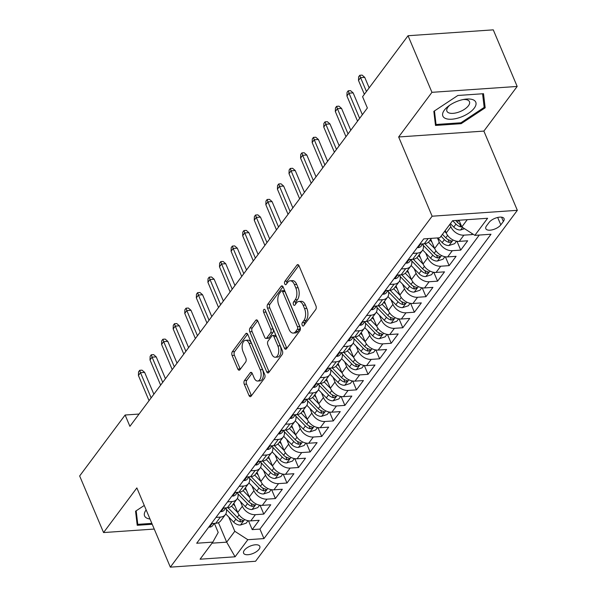 <?xml version="1.0" encoding="UTF-8"?>
<svg xmlns="http://www.w3.org/2000/svg" width="597" height="597" viewBox="0 0 597 597"><rect width="100%" height="100%" fill="white"/><g stroke="black" fill="none" stroke-linecap="round" stroke-linejoin="round"><path stroke-width="0.9" d="M302.194 325.246A1.888 1.03 -93.9 0 0 303.119 326.059A1.888 1.03 -93.9 0 0 303.649 325.731L315.723 309.537A2.701 1.463 -93.9 0 0 315.925 305.791L299.03 265.792A2.701 1.463 -93.9 0 0 297.709 264.628A2.701 1.463 -93.9 0 0 296.955 265.098L284.873 281.291A1.888 1.03 -93.9 0 0 284.732 283.911A1.888 1.03 -93.9 0 0 285.657 284.732A1.888 1.03 -93.9 0 0 286.187 284.403L287.747 282.306A8.634 4.694 -93.9 0 1 290.157 280.799A8.634 4.694 -93.9 0 1 294.388 284.538L295.799 287.873A8.634 4.694 -93.9 0 1 295.164 299.858L293.605 301.955A1.888 1.03 -93.9 0 0 293.463 304.582A1.888 1.03 -93.9 0 0 294.388 305.395A1.888 1.03 -93.9 0 0 294.918 305.067L296.478 302.97A8.634 4.694 -93.9 0 1 298.888 301.463A8.634 4.694 -93.9 0 1 303.119 305.201L304.53 308.537A8.634 4.694 -93.9 0 1 303.895 320.529L302.328 322.619A1.888 1.03 -93.9 0 0 302.194 325.246M259.068 549.24A8.798 3.948 157.1 0 0 259.799 546.33A8.798 3.948 157.1 0 0 252.844 545.21A8.798 3.948 157.1 0 0 244.33 550.262A8.798 3.948 157.1 0 0 243.591 553.173A8.798 3.948 157.1 0 0 250.553 554.292A8.798 3.948 157.1 0 0 259.068 549.24M244.472 380.52A2.701 1.463 -93.9 0 0 244.27 384.267L249.009 395.49A2.701 1.463 -93.9 0 0 250.337 396.662A2.701 1.463 -93.9 0 0 251.091 396.192L264.501 378.207A2.701 1.463 -93.9 0 0 264.702 374.461L247.807 334.462A2.701 1.463 -93.9 0 0 246.486 333.29A2.701 1.463 -93.9 0 0 245.733 333.76L232.315 351.745A2.701 1.463 -93.9 0 0 232.114 355.491L237.845 369.05A2.701 1.463 -93.9 0 0 239.166 370.215A2.701 1.463 -93.9 0 0 239.919 369.744L245.658 362.051A2.701 1.463 -93.9 0 0 245.86 358.304L243.016 351.581A7.224 3.925 -93.9 0 1 242.397 344.268A7.224 3.925 -93.9 0 1 245.561 340.297A7.224 3.925 -93.9 0 1 249.098 343.424L260.225 369.759A7.224 3.925 -93.9 0 1 260.852 377.073A7.224 3.925 -93.9 0 1 257.68 381.035A7.224 3.925 -93.9 0 1 254.143 377.916L252.285 373.521A2.701 1.463 -93.9 0 0 250.964 372.356A2.701 1.463 -93.9 0 0 250.21 372.827L244.472 380.52L246.777 380.364A2.701 1.463 -93.9 0 0 246.576 384.11L251.315 395.333A2.701 1.463 -93.9 0 0 251.479 395.669M136.862 487.913L103.565 532.561L79.655 475.966L125.124 415.012L129.9 426.333L367.364 107.997L362.58 96.684L408.042 35.73L431.952 92.326L398.654 136.974L432.124 216.211L170.332 567.15L136.862 487.913M284.373 348.088A2.701 1.463 -93.9 0 0 285.694 349.26A2.701 1.463 -93.9 0 0 286.448 348.79L299.866 330.798A2.701 1.463 -93.9 0 0 300.06 327.052L283.165 287.053A2.701 1.463 -93.9 0 0 281.844 285.888A2.701 1.463 -93.9 0 0 281.09 286.359L267.672 304.343A2.701 1.463 -93.9 0 0 267.478 308.089L284.373 348.088L286.679 347.932A2.701 1.463 -93.9 0 0 286.836 348.26M282.187 354.499L268.769 372.491A2.701 1.463 -93.9 0 1 268.016 372.961A2.701 1.463 -93.9 0 1 266.695 371.789L249.8 331.79A2.701 1.463 -93.9 0 1 249.994 328.044L255.74 320.35A2.701 1.463 -93.9 0 1 256.486 319.88A2.701 1.463 -93.9 0 1 257.814 321.044L264.665 337.268A2.701 1.463 -93.9 0 0 265.986 338.439A2.701 1.463 -93.9 0 0 266.74 337.962L270.553 332.857A2.701 1.463 -93.9 0 0 270.747 329.111L263.613 312.224A1.888 1.03 -93.9 0 1 263.449 310.313A1.888 1.03 -93.9 0 1 264.277 309.276A1.888 1.03 -93.9 0 1 265.202 310.089L282.381 350.752A2.701 1.463 -93.9 0 1 282.187 354.499M248.486 520.778L252.218 529.621L259.165 520.3L250.762 520.882L255.397 514.674A11 7.806 -143.3 0 1 242.36 506.249L240.352 501.51M260.068 505.249L263.799 514.092L270.754 504.771L262.344 505.353L266.978 499.144A11 7.806 -143.3 0 1 253.941 490.727L251.934 485.98M271.65 489.719L275.389 498.562L282.336 489.249L273.926 489.824L278.56 483.615A11 7.806 -143.3 0 1 265.523 475.197L263.523 470.458M283.232 474.19L286.97 483.033L293.918 473.719L285.515 474.294L290.142 468.085A11 7.806 -143.3 0 1 277.105 459.668L275.105 454.929M294.821 458.668L298.552 467.503L305.5 458.19L297.097 458.772L301.731 452.556A11 7.806 -143.3 0 1 288.687 444.138L286.687 439.399M306.403 443.138L310.134 451.974L317.089 442.661L308.679 443.243L313.313 437.026A11 7.806 -143.3 0 1 300.276 428.609L298.269 423.87M317.985 427.609L321.716 436.452L328.671 427.131L320.261 427.713L324.895 421.504A11 7.806 -143.3 0 1 311.858 413.079L309.858 408.341M329.566 412.079L333.305 420.922L340.253 411.602L331.842 412.184L336.477 405.975A11 7.806 -143.3 0 1 323.44 397.55L321.44 392.811M341.148 396.55L344.887 405.393L351.834 396.072L343.432 396.654L348.066 390.445A11 7.806 -143.3 0 1 335.021 382.028L333.022 377.289M352.737 381.02L356.469 389.863L363.416 380.55L355.014 381.125L359.648 374.916A11 7.806 -143.3 0 1 346.611 366.498L344.603 361.76M364.319 365.491L368.05 374.334L375.006 365.021L366.595 365.595L371.23 359.387A11 7.806 -143.3 0 1 358.193 350.969L356.185 346.23M375.901 349.969L379.64 358.804L386.587 349.491L378.177 350.073L382.811 343.857A11 7.806 -143.3 0 1 369.774 335.439L367.774 330.701M387.483 334.439L391.222 343.282L398.169 333.962L389.766 334.544L394.393 328.328A11 7.806 -143.3 0 1 381.356 319.91L379.356 315.171M399.072 318.91L402.803 327.753L409.751 318.432L401.348 319.014L405.982 312.806A11 7.806 -143.3 0 1 392.938 304.38L390.938 299.642M410.654 303.38L414.385 312.224L421.34 302.903L412.93 303.485L417.564 297.276A11 7.806 -143.3 0 1 404.527 288.851L402.52 284.112M422.236 287.851L425.967 296.694L432.922 287.373L424.512 287.955L429.146 281.747A11 7.806 -143.3 0 1 416.109 273.329L414.109 268.59M433.818 272.322L437.556 281.165L444.504 271.851L436.094 272.426L440.728 266.217A11 7.806 -143.3 0 1 427.691 257.8L425.691 253.061M445.399 256.792L449.138 265.635L456.086 256.322L447.683 256.897L452.31 250.688A11 7.806 -143.3 0 1 439.273 242.27L437.444 237.934M456.989 241.27L460.72 250.106L467.667 240.792L459.265 241.375A11 7.806 -143.3 0 1 446.228 232.949L445.22 230.576M250.762 520.882A11 7.806 36.7 0 1 237.725 512.465L233.837 503.264M262.344 505.353A11 7.806 36.7 0 1 249.307 496.935L245.419 487.734M273.926 489.824A11 7.806 36.7 0 1 260.889 481.406L257.001 472.212M285.515 474.294A11 7.806 36.7 0 1 272.471 465.876L268.59 456.683M297.097 458.772A11 7.806 36.7 0 1 284.06 450.347L280.172 441.153M308.679 443.243A11 7.806 36.7 0 1 295.642 434.817L291.754 425.624M320.261 427.713A11 7.806 36.7 0 1 307.224 419.295L303.336 410.094M331.842 412.184A11 7.806 36.7 0 1 318.805 403.766L314.925 394.565M343.432 396.654A11 7.806 36.7 0 1 330.387 388.237L326.507 379.035M355.014 381.125A11 7.806 36.7 0 1 341.977 372.707L338.089 363.513M366.595 365.595A11 7.806 36.7 0 1 353.558 357.178L349.67 347.984M378.177 350.073A11 7.806 36.7 0 1 365.14 341.648L361.252 332.454M389.766 334.544A11 7.806 36.7 0 1 376.722 326.126L372.841 316.925M401.348 319.014A11 7.806 36.7 0 1 388.311 310.597L384.423 301.395M412.93 303.485A11 7.806 36.7 0 1 399.893 295.067L396.005 285.866M424.512 287.955A11 7.806 36.7 0 1 411.475 279.538L407.587 270.337M436.094 272.426A11 7.806 36.7 0 1 423.057 264.008L419.176 254.815M447.683 256.897A11 7.806 36.7 0 1 434.638 248.479L430.758 239.285M489.085 222.442L486.533 225.853A8.522 3.828 157.1 0 0 485.824 228.681A8.522 3.828 157.1 0 0 492.562 229.763A8.522 3.828 157.1 0 0 500.816 224.868L503.361 221.457A8.522 3.828 157.1 0 0 504.077 218.629A8.522 3.828 157.1 0 0 497.331 217.547A8.522 3.828 157.1 0 0 489.085 222.442M432.124 216.211L517.345 210.323L255.561 561.27L170.332 567.15M252.218 529.621L259.934 529.084L263.949 538.598L490.988 234.24L474.861 235.352L461.824 226.935L459.003 220.248M263.949 538.598L247.83 539.71L235.084 556.792L200.077 559.202L212.816 542.121L196.697 543.24L423.728 238.882L439.855 237.77L452.593 220.689L487.607 218.271L474.861 235.352M471.794 233.367L472.302 234.584L463.899 235.158A11 7.806 -143.3 0 1 450.862 226.741L449.854 224.36M431.452 238.345L429.243 241.307A11 7.806 -143.3 0 1 424.251 243.785L419.84 244.091M211.338 523.606L215.748 523.3A11 7.806 36.7 0 0 220.741 520.823L225.375 514.607A11 7.806 -143.3 0 1 220.383 517.092L215.972 517.39M222.92 508.077L227.338 507.771A11 7.806 36.7 0 0 232.323 505.293L236.957 499.077A11 7.806 -143.3 0 1 231.964 501.562L227.554 501.861M234.509 492.547L238.919 492.241A11 7.806 36.7 0 0 243.912 489.764L248.539 483.555A11 7.806 -143.3 0 1 243.554 486.033L239.136 486.339M246.091 477.018L250.501 476.712A11 7.806 36.7 0 0 255.494 474.234L260.128 468.026A11 7.806 -143.3 0 1 255.135 470.503L250.725 470.809M257.673 461.488L262.083 461.183A11 7.806 36.7 0 0 267.075 458.705L271.71 452.496A11 7.806 -143.3 0 1 266.717 454.974L262.307 455.28M269.254 445.959L273.665 445.661A11 7.806 36.7 0 0 278.657 443.175L283.291 436.967A11 7.806 -143.3 0 1 278.299 439.444L273.889 439.75M280.836 430.437L285.254 430.131A11 7.806 36.7 0 0 290.239 427.653L294.873 421.437A11 7.806 -143.3 0 1 289.881 423.915L285.47 424.221M292.426 414.908L296.836 414.602A11 7.806 36.7 0 0 301.828 412.124L306.462 405.908A11 7.806 -143.3 0 1 301.47 408.393L297.06 408.691M304.007 399.378L308.418 399.072A11 7.806 36.7 0 0 313.41 396.595L318.044 390.386A11 7.806 -143.3 0 1 313.052 392.863L308.642 393.162M315.589 383.849L319.999 383.543A11 7.806 36.7 0 0 324.992 381.065L329.626 374.856A11 7.806 -143.3 0 1 324.634 377.334L320.223 377.64M327.171 368.319L331.581 368.013A11 7.806 36.7 0 0 336.574 365.536L341.208 359.327A11 7.806 -143.3 0 1 336.215 361.804L331.805 362.11M338.76 352.79L343.171 352.484A11 7.806 36.7 0 0 348.163 350.006L352.79 343.797A11 7.806 -143.3 0 1 347.805 346.275L343.387 346.581M350.342 337.26L354.752 336.962A11 7.806 36.7 0 0 359.745 334.477L364.379 328.268A11 7.806 -143.3 0 1 359.387 330.745L354.976 331.051M361.924 321.738L366.334 321.432A11 7.806 36.7 0 0 371.327 318.955L375.961 312.738A11 7.806 -143.3 0 1 370.968 315.216L366.558 315.522M373.506 306.209L377.916 305.903A11 7.806 36.7 0 0 382.908 303.425L387.543 297.209A11 7.806 -143.3 0 1 382.55 299.694L378.14 299.993M385.087 290.679L389.505 290.373A11 7.806 36.7 0 0 394.49 287.896L399.124 281.687A11 7.806 -143.3 0 1 394.132 284.165L389.722 284.463M396.677 275.15L401.087 274.844A11 7.806 36.7 0 0 406.079 272.366L410.714 266.158A11 7.806 -143.3 0 1 405.721 268.635L401.311 268.941M408.258 259.62L412.669 259.314A11 7.806 36.7 0 0 417.661 256.837L422.295 250.628A11 7.806 -143.3 0 1 417.303 253.106L412.893 253.412M460.72 250.106L452.31 250.688M449.138 265.635L440.728 266.217M437.556 281.165L429.146 281.747M425.967 296.694L417.564 297.276M414.385 312.224L405.982 312.806M402.803 327.753L394.393 328.328M391.222 343.282L382.811 343.857M379.64 358.804L371.23 359.387M368.05 374.334L359.648 374.916M356.469 389.863L348.066 390.445M344.887 405.393L336.477 405.975M333.305 420.922L324.895 421.504M321.716 436.452L313.313 437.026M310.134 451.974L301.731 452.556M298.552 467.503L290.142 468.085M286.97 483.033L278.56 483.615M275.389 498.562L266.978 499.144M263.799 514.092L255.397 514.674M259.934 529.084L479.272 235.046M472.302 234.584L472.749 233.987M218.442 522.644L226.681 542.158L234.793 531.285L228.77 517.039M461.824 226.935L467.235 219.674M398.654 136.974L483.876 131.094L517.174 86.446L431.952 92.326M517.174 86.446L493.271 29.85L408.042 35.73M103.565 532.561L154.242 529.061M483.876 131.094L517.345 210.323M139.064 414.049L125.124 415.012M212.039 543.166L226.681 542.158L235.084 556.792M214.39 523.39L218.203 532.434L212.816 542.121M422.877 243.882A11 7.806 -143.3 0 1 422.295 250.628M411.296 259.411A11 7.806 -143.3 0 1 410.714 266.158M399.706 274.941A11 7.806 -143.3 0 1 399.124 281.687M388.125 290.47A11 7.806 -143.3 0 1 387.543 297.209M376.543 306A11 7.806 -143.3 0 1 375.961 312.738M364.961 321.522A11 7.806 -143.3 0 1 364.379 328.268M353.379 337.051A11 7.806 -143.3 0 1 352.79 343.797M341.79 352.581A11 7.806 -143.3 0 1 341.208 359.327M330.208 368.11A11 7.806 -143.3 0 1 329.626 374.856M318.626 383.64A11 7.806 -143.3 0 1 318.044 390.386M307.045 399.169A11 7.806 -143.3 0 1 306.462 405.908M295.455 414.699A11 7.806 -143.3 0 1 294.873 421.437M283.873 430.221A11 7.806 -143.3 0 1 283.291 436.967M272.292 445.75A11 7.806 -143.3 0 1 271.71 452.496M260.71 461.28A11 7.806 -143.3 0 1 260.128 468.026M249.128 476.809A11 7.806 -143.3 0 1 248.539 483.555M237.539 492.338A11 7.806 -143.3 0 1 236.957 499.077M225.957 507.868A11 7.806 -143.3 0 1 225.375 514.607M234.793 531.285L247.83 539.71M433.84 111.348L435.497 125.445L461.16 123.676L485.174 107.803L483.518 93.707L457.854 95.475L433.84 111.348M144.273 505.45L135.564 511.204L137.22 525.3L152.22 524.263M483.868 104.714L485.174 107.803M460.787 122.795L461.16 123.676M304.38 324.746A1.888 1.03 -93.9 0 1 304.634 322.462L306.201 320.365A8.634 4.694 -93.9 0 0 306.836 308.38L304.53 308.537M298.888 301.463L301.194 301.306A8.634 4.694 -93.9 0 1 305.425 305.045L306.836 308.38M290.157 280.799L292.463 280.642A8.634 4.694 -93.9 0 1 296.694 284.381L298.104 287.709A8.634 4.694 -93.9 0 1 297.47 299.701L295.903 301.798A1.888 1.03 -93.9 0 0 295.649 304.082M298.866 265.464L287.172 281.127A1.888 1.03 -93.9 0 0 286.918 283.418M283.008 286.724L269.978 304.186A2.701 1.463 -93.9 0 0 269.777 307.933L286.679 347.932M297.299 329.365A1.888 1.03 -93.9 0 0 297.44 326.746L282.605 291.635A1.888 1.03 -93.9 0 0 281.68 290.814A1.888 1.03 -93.9 0 0 281.157 291.142L279.508 293.358A8.634 4.694 -93.9 0 0 278.874 305.343L289.008 329.343A8.634 4.694 -93.9 0 0 293.239 333.081A8.634 4.694 -93.9 0 0 295.649 331.574L297.299 329.365L299.604 329.208A1.888 1.03 -93.9 0 0 299.739 326.581L297.44 326.746M281.68 290.814L283.985 290.657A1.888 1.03 -93.9 0 1 284.911 291.478L299.739 326.581M293.239 333.081L295.545 332.925A8.634 4.694 -93.9 0 0 297.955 331.417L295.649 331.574M299.604 329.208L297.955 331.417M257.65 320.716L252.3 327.887A2.701 1.463 -93.9 0 0 252.098 331.633L268.993 371.632A2.701 1.463 -93.9 0 0 269.157 371.961M265.986 338.439L268.292 338.275A2.701 1.463 -93.9 0 0 269.046 337.805L272.851 332.701A2.701 1.463 -93.9 0 0 273.053 328.954L265.919 312.067L263.613 312.224M265.71 311.291A1.888 1.03 -93.9 0 0 265.919 312.067M271.777 354.103A7.224 3.925 -93.9 0 0 275.314 357.222A7.224 3.925 -93.9 0 0 278.486 353.26A7.224 3.925 -93.9 0 0 277.859 345.947L273.941 336.671A2.701 1.463 -93.9 0 0 272.613 335.499A2.701 1.463 -93.9 0 0 271.866 335.969L268.053 341.074A2.701 1.463 -93.9 0 0 267.859 344.82L271.777 354.103M275.314 357.222L277.62 357.066A7.224 3.925 -93.9 0 0 280.784 353.103A7.224 3.925 -93.9 0 0 280.165 345.79L277.859 345.947M272.613 335.499L274.918 335.342A2.701 1.463 -93.9 0 1 276.239 336.507L280.165 345.79M252.128 373.192L246.777 380.364M257.68 381.035L259.986 380.879A7.224 3.925 -93.9 0 0 263.15 376.916A7.224 3.925 -93.9 0 0 262.531 369.603L260.225 369.759M245.561 340.297L247.867 340.141A7.224 3.925 -93.9 0 1 251.404 343.268L262.531 369.603M247.643 334.126L234.621 351.588A2.701 1.463 -93.9 0 0 234.42 355.334L240.143 368.886A2.701 1.463 -93.9 0 0 240.307 369.222M464.541 228.688L460.488 230.002A7.283 5.172 -143.3 0 1 453.757 227.061L450.414 223.614M460.839 224.599A7.283 5.172 -143.3 0 1 457.347 222.248L455.63 220.48M452.638 220.681L455.959 224.114A7.283 5.172 36.7 0 0 460.847 226.89L461.794 226.867M369.162 87.856L364.73 77.364L360.581 77.647L366.439 91.513M358.498 80.446L358.64 76.819L359.797 75.267L360.581 77.647L358.498 80.446L364.357 94.304M359.797 75.267L362.103 75.103L364.73 77.364M474.287 108.087A17.873 8.022 157.1 0 0 464.735 99.266A17.873 8.022 157.1 0 0 448.466 106.132A17.873 8.022 157.1 0 0 444.347 110.154A17.873 8.022 157.1 0 0 451.787 119.213A17.873 8.022 157.1 0 0 474.287 108.087M449.772 105.199A12.238 5.492 157.1 0 0 447.937 107.147A12.238 5.492 157.1 0 0 446.914 111.206A12.238 5.492 157.1 0 0 456.593 112.758A12.238 5.492 157.1 0 0 468.436 105.736A12.238 5.492 157.1 0 0 469.458 101.684A12.238 5.492 157.1 0 0 463.153 99.55M435.131 122.318L436.049 124.497L434.459 110.938M482.585 93.766L484.182 107.408L460.921 122.781L436.049 124.497M146.153 509.905A17.873 8.022 157.1 0 0 147.034 518.233A17.873 8.022 157.1 0 0 149.996 519.009M151.847 523.382L137.78 524.353L136.183 510.793M136.855 522.174L137.78 524.353M446.287 233.091L444.623 231.375M456.518 241.188L454.675 243.658L448.907 245.524A7.283 5.172 -143.3 0 1 442.176 242.591L437.653 237.919M441.034 236.188L444.377 239.643A7.283 5.172 36.7 0 0 449.265 242.419L451.519 241.554L451.526 240.987L450.653 240.554A7.283 5.172 -143.3 0 1 445.765 237.778L442.422 234.322M431.929 242.069L430.094 240.166M434.706 248.621L428.452 242.166M444.929 256.71L443.086 259.188L437.325 261.053A7.283 5.172 -143.3 0 1 430.586 258.12L422.713 249.979M423.295 245.36L432.788 255.173A7.283 5.172 36.7 0 0 437.676 257.941L439.929 257.083L439.937 256.516L439.071 256.083A7.283 5.172 -143.3 0 1 434.183 253.307L424.9 243.718M420.348 257.598L418.512 255.695M423.116 264.15L416.87 257.695M433.347 272.239L431.504 274.717L425.743 276.583A7.283 5.172 -143.3 0 1 419.004 273.65L411.124 265.508M411.714 260.889L421.206 270.695A7.283 5.172 36.7 0 0 426.094 273.471L428.347 272.613L428.355 272.038L427.482 271.613A7.283 5.172 -143.3 0 1 422.594 268.837L413.318 259.247M408.766 273.12L406.93 271.225M411.534 279.68L405.288 273.225M421.766 287.769L419.922 290.239L414.154 292.112A7.283 5.172 -143.3 0 1 407.423 289.179L399.542 281.038M400.124 276.418L409.624 286.224A7.283 5.172 36.7 0 0 414.512 289L416.766 288.142L416.773 287.567L415.9 287.142A7.283 5.172 -143.3 0 1 411.012 284.366L401.736 274.777M417.363 247.412L418.042 247.658A7.283 5.172 36.7 0 0 421.236 246.024L422.825 243.889M421.131 244.001L421.855 244.307A7.283 5.172 36.7 0 0 422.579 243.904M362.357 114.706L353.148 92.893L348.999 93.177L359.633 118.355M346.917 95.975L347.058 92.348L348.215 90.796L348.999 93.177L346.917 95.975L357.551 121.154M348.215 90.796L350.521 90.632L353.148 92.893M405.781 262.941L406.46 263.187A7.283 5.172 36.7 0 0 409.654 261.553L411.243 259.411M409.549 259.531L410.266 259.837A7.283 5.172 36.7 0 0 410.99 259.434M350.775 130.236L341.559 108.423L337.417 108.706L348.051 133.885M335.327 111.505L335.469 107.87L336.633 106.318L337.417 108.706L335.327 111.505L345.969 136.683M336.633 106.318L338.932 106.162L341.559 108.423M394.199 278.471L394.878 278.717A7.283 5.172 36.7 0 0 398.065 277.083L399.662 274.941M397.96 275.06L398.684 275.366A7.283 5.172 36.7 0 0 399.408 274.963M339.193 145.765L329.977 123.952L325.835 124.236L336.469 149.414M323.746 127.027L323.887 123.4L325.044 121.848L325.835 124.236L323.746 127.027L334.387 152.213M325.044 121.848L327.35 121.691L329.977 123.952M382.61 294L383.289 294.239A7.283 5.172 36.7 0 0 386.483 292.612L388.08 290.47M386.378 290.59L387.102 290.896A7.283 5.172 36.7 0 0 387.826 290.493M327.611 161.294L318.395 139.474L314.246 139.765L324.887 164.944M312.164 142.556L312.306 138.929L313.462 137.377L314.246 139.765L312.164 142.556L322.798 167.742M313.462 137.377L315.768 137.22L318.395 139.474M397.184 288.649L395.341 286.754M399.953 295.209L393.699 288.754M410.184 303.298L408.341 305.768L402.572 307.642A7.283 5.172 -143.3 0 1 395.841 304.701L387.96 296.567M388.543 291.948L398.042 301.754A7.283 5.172 36.7 0 0 402.93 304.53L405.184 303.664L405.191 303.097L404.318 302.664A7.283 5.172 -143.3 0 1 399.43 299.888L390.147 290.306M371.028 309.53L371.707 309.768A7.283 5.172 36.7 0 0 374.901 308.134L376.491 306M374.797 306.119L375.52 306.425A7.283 5.172 36.7 0 0 376.244 306.015M316.029 176.816L306.813 155.004L302.664 155.295L313.306 180.473M300.582 158.086L300.724 154.459L301.881 152.907L302.664 155.295L300.582 158.086L311.216 183.264M301.881 152.907L304.186 152.75L306.813 155.004M385.595 304.179L383.759 302.283M388.371 310.738L382.117 304.276M398.602 318.828L396.751 321.298L390.99 323.171A7.283 5.172 -143.3 0 1 384.252 320.231L376.379 312.097M376.961 307.477L386.453 317.283A7.283 5.172 36.7 0 0 391.348 320.059L393.595 319.194L393.602 318.626L392.736 318.194A7.283 5.172 -143.3 0 1 387.849 315.417L378.565 305.836M374.013 319.708L372.177 317.813M376.782 326.26L370.536 319.805M387.013 334.357L385.169 336.827L379.408 338.7A7.283 5.172 -143.3 0 1 372.67 335.76L364.789 327.619M365.379 322.999L374.871 332.813A7.283 5.172 36.7 0 0 379.759 335.589L382.013 334.723L382.02 334.156L381.155 333.723A7.283 5.172 -143.3 0 1 376.259 330.947L366.983 321.365M362.431 335.238L360.595 333.342M365.2 341.79L358.954 335.335M375.431 349.887L373.588 352.357L367.819 354.222A7.283 5.172 -143.3 0 1 361.088 351.29L353.208 343.148M353.797 338.529L363.289 348.342A7.283 5.172 36.7 0 0 368.177 351.118L370.431 350.252L370.438 349.685L369.565 349.252A7.283 5.172 -143.3 0 1 364.677 346.476L355.402 336.887M350.849 350.767L349.014 348.864M353.618 357.319L347.372 350.864M363.849 365.409L362.006 367.886L356.237 369.752A7.283 5.172 -143.3 0 1 349.506 366.819L341.626 358.678M342.208 354.058L351.708 363.872A7.283 5.172 36.7 0 0 356.596 366.64L358.849 365.782L358.857 365.215L357.984 364.782A7.283 5.172 -143.3 0 1 353.096 362.006L343.82 352.417M339.268 366.297L337.424 364.394M342.036 372.849L335.783 366.394M352.267 380.938L350.424 383.416L344.656 385.281A7.283 5.172 -143.3 0 1 337.924 382.349L330.044 374.207M330.626 369.588L340.126 379.393A7.283 5.172 36.7 0 0 345.014 382.17L347.267 381.311L347.275 380.737L346.402 380.311A7.283 5.172 -143.3 0 1 341.514 377.535L332.23 367.946M359.446 325.059L360.125 325.298A7.283 5.172 36.7 0 0 363.319 323.664L364.909 321.529M363.215 321.649L363.931 321.947A7.283 5.172 36.7 0 0 364.655 321.544M304.44 192.346L295.231 170.533L291.082 170.817L301.716 196.003M289 173.615L289.142 169.988L290.299 168.436L291.082 170.817L289 173.615L299.634 198.794M290.299 168.436L292.597 168.279L295.231 170.533M347.864 340.588L348.544 340.827A7.283 5.172 36.7 0 0 351.73 339.193L353.327 337.059M351.626 337.171L352.349 337.477A7.283 5.172 36.7 0 0 353.073 337.074M292.858 207.875L283.642 186.063L279.5 186.346L290.135 211.532M277.411 189.145L277.553 185.518L278.717 183.966L279.5 186.346L277.411 189.145L288.053 214.323M278.717 183.966L281.015 183.801L283.642 186.063M336.283 356.111L336.954 356.357A7.283 5.172 36.7 0 0 340.148 354.722L341.745 352.588M340.044 352.7L340.768 353.006A7.283 5.172 36.7 0 0 341.491 352.603M281.277 223.405L272.06 201.592L267.919 201.876L278.553 227.054M265.829 204.674L265.971 201.047L267.128 199.495L267.919 201.876L265.829 204.674L276.463 229.852M267.128 199.495L269.434 199.331L272.06 201.592M324.693 371.64L325.372 371.886A7.283 5.172 36.7 0 0 328.566 370.252L330.163 368.11M328.462 368.23L329.186 368.536A7.283 5.172 36.7 0 0 329.91 368.133M269.695 238.934L260.479 217.121L256.329 217.405L266.971 242.583M254.247 220.203L254.389 216.569L255.546 215.017L256.329 217.405L254.247 220.203L264.881 245.382M255.546 215.017L257.852 214.86L260.479 217.121M313.112 387.169L313.791 387.416A7.283 5.172 36.7 0 0 316.985 385.781L318.574 383.64M316.88 383.759L317.604 384.065A7.283 5.172 36.7 0 0 318.328 383.662M258.113 254.464L248.897 232.651L244.748 232.934L255.382 258.113M242.666 235.725L242.807 232.099L243.964 230.546L244.748 232.934L242.666 235.725L253.3 260.911M243.964 230.546L246.27 230.39L248.897 232.651M327.678 381.819L325.843 379.923M330.454 388.378L324.201 381.923M340.678 396.468L338.835 398.938L333.074 400.811A7.283 5.172 -143.3 0 1 326.335 397.878L318.462 389.737M319.044 385.117L328.537 394.923A7.283 5.172 36.7 0 0 333.424 397.699L335.678 396.841L335.686 396.266L334.82 395.833A7.283 5.172 -143.3 0 1 329.932 393.065L320.649 383.475M301.53 402.699L302.209 402.938A7.283 5.172 36.7 0 0 305.403 401.311L306.992 399.169M305.298 399.289L306.015 399.594A7.283 5.172 36.7 0 0 306.739 399.192M246.524 269.993L237.307 248.173L233.166 248.464L243.8 273.642M231.084 251.255L231.218 247.628L232.382 246.076L233.166 248.464L231.084 251.255L241.718 276.441M232.382 246.076L234.681 245.919L237.307 248.173M316.097 397.348L314.261 395.453M318.865 403.908L312.619 397.453M329.096 411.997L327.253 414.467L321.492 416.34A7.283 5.172 -143.3 0 1 314.753 413.4L306.873 405.266M307.462 400.647L316.955 410.452A7.283 5.172 36.7 0 0 321.843 413.228L324.096 412.363L324.104 411.796L323.231 411.363A7.283 5.172 -143.3 0 1 318.343 408.587L309.067 399.005M289.948 418.228L290.627 418.467A7.283 5.172 36.7 0 0 293.814 416.833L295.411 414.699M293.709 414.818L294.433 415.124A7.283 5.172 36.7 0 0 295.157 414.714M234.942 285.515L225.726 263.702L221.584 263.993L232.218 289.172M219.495 266.784L219.636 263.158L220.793 261.605L221.584 263.993L219.495 266.784L230.136 291.963M220.793 261.605L223.099 261.449L225.726 263.702M304.515 412.878L302.679 410.982M307.283 419.437L301.037 412.975M317.514 427.527L315.671 429.997L309.903 431.87A7.283 5.172 -143.3 0 1 303.172 428.93L295.291 420.795M295.873 416.176L305.373 425.982A7.283 5.172 36.7 0 0 310.261 428.758L312.515 427.892L312.522 427.325L311.649 426.892A7.283 5.172 -143.3 0 1 306.761 424.116L297.485 414.534M278.359 433.758L279.038 433.997A7.283 5.172 36.7 0 0 282.232 432.362L283.829 430.228M282.127 430.347L282.851 430.646A7.283 5.172 36.7 0 0 283.575 430.243M223.36 301.045L214.144 279.232L209.995 279.515L220.636 304.701M207.913 282.314L208.054 278.687L209.211 277.135L209.995 279.515L207.913 282.314L218.547 307.492M209.211 277.135L211.517 276.971L214.144 279.232M292.933 428.407L291.097 426.512M295.702 434.959L289.448 428.504M305.933 443.056L304.089 445.526L298.321 447.399A7.283 5.172 -143.3 0 1 291.59 444.459L283.709 436.317M284.291 431.698L293.791 441.511A7.283 5.172 36.7 0 0 298.679 444.287L300.933 443.422L300.94 442.855L300.067 442.422A7.283 5.172 -143.3 0 1 295.179 439.646L285.896 430.064M266.777 449.287L267.456 449.526A7.283 5.172 36.7 0 0 270.65 447.892L272.239 445.758M270.545 445.869L271.269 446.175A7.283 5.172 36.7 0 0 271.993 445.772M211.778 316.574L202.562 294.761L198.413 295.045L209.054 320.231M196.331 297.843L196.473 294.217L197.629 292.664L198.413 295.045L196.331 297.843L206.965 323.022M197.629 292.664L199.935 292.5L202.562 294.761M281.344 443.937L279.508 442.041M284.12 450.489L277.866 444.034M294.351 458.586L292.5 461.056L286.739 462.921A7.283 5.172 -143.3 0 1 280 459.988L272.128 451.847M272.71 447.228L282.202 457.041A7.283 5.172 36.7 0 0 287.097 459.817L289.344 458.951L289.351 458.384L288.485 457.951A7.283 5.172 -143.3 0 1 283.597 455.175L274.314 445.586M255.195 464.809L255.874 465.056A7.283 5.172 36.7 0 0 259.068 463.421L260.658 461.287M258.964 461.399L259.688 461.705A7.283 5.172 36.7 0 0 260.404 461.302M200.189 332.104L190.98 310.291L186.831 310.574L197.465 335.753M184.749 313.373L184.891 309.746L186.048 308.194L186.831 310.574L184.749 313.373L195.383 338.551M186.048 308.194L188.346 308.03L190.98 310.291M269.762 459.466L267.926 457.563M272.53 466.018L266.284 459.563M282.762 474.108L280.918 476.585L275.157 478.451A7.283 5.172 -143.3 0 1 268.419 475.518L260.538 467.376M261.128 462.757L270.62 472.57A7.283 5.172 36.7 0 0 275.508 475.339L277.762 474.481L277.769 473.914L276.904 473.481A7.283 5.172 -143.3 0 1 272.008 470.705L262.732 461.115M243.613 480.339L244.292 480.585A7.283 5.172 36.7 0 0 247.479 478.951L249.076 476.809M247.374 476.928L248.098 477.234A7.283 5.172 36.7 0 0 248.822 476.831M188.607 347.633L179.391 325.82L175.249 326.104L185.883 351.282M173.16 328.902L173.302 325.268L174.466 323.716L175.249 326.104L173.16 328.902L183.801 354.081M174.466 323.716L176.764 323.559L179.391 325.82M258.18 474.996L256.344 473.093M260.949 481.548L254.703 475.093M271.18 489.637L269.337 492.115L263.568 493.98A7.283 5.172 -143.3 0 1 256.837 491.047L248.956 482.906M249.546 478.287L259.038 488.092A7.283 5.172 36.7 0 0 263.926 490.868L266.18 490.01L266.187 489.436L265.314 489.01A7.283 5.172 -143.3 0 1 260.426 486.234L251.15 476.645M246.598 490.518L244.763 488.622M249.367 497.077L243.121 490.622M259.598 505.166L257.755 507.637L251.986 509.51A7.283 5.172 -143.3 0 1 245.255 506.577L237.375 498.435M237.957 493.816L247.457 503.622A7.283 5.172 36.7 0 0 252.344 506.398L254.598 505.54L254.606 504.965L253.732 504.532A7.283 5.172 -143.3 0 1 248.845 501.764L239.569 492.174M235.017 506.047L233.173 504.152M237.785 512.607L231.532 506.152M248.016 520.696L246.173 523.166L240.404 525.039A7.283 5.172 -143.3 0 1 233.673 522.099L225.793 513.965M226.375 509.345L235.875 519.151A7.283 5.172 36.7 0 0 240.763 521.927L243.016 521.062L243.024 520.494L242.151 520.062A7.283 5.172 -143.3 0 1 237.263 517.286L227.979 507.704M232.032 495.868L232.703 496.114A7.283 5.172 36.7 0 0 235.897 494.48L237.494 492.338M235.793 492.458L236.516 492.764A7.283 5.172 36.7 0 0 237.24 492.361M177.025 363.163L167.809 341.35L163.668 341.633L174.302 366.812M161.578 344.424L161.72 340.797L162.877 339.245L163.668 341.633L161.578 344.424L172.22 369.61M162.877 339.245L165.182 339.089L167.809 341.35M220.442 511.398L221.121 511.636A7.283 5.172 36.7 0 0 224.315 510.01L225.912 507.868M224.211 507.987L224.935 508.293A7.283 5.172 36.7 0 0 225.659 507.89M165.444 378.692L156.227 356.872L152.078 357.163L162.72 382.341M149.996 359.954L150.138 356.327L151.295 354.775L152.078 357.163L149.996 359.954L160.63 385.132M151.295 354.775L153.601 354.618L156.227 356.872M208.86 526.927L209.54 527.166A7.283 5.172 36.7 0 0 212.733 525.532L214.323 523.397M212.629 523.517L213.353 523.823A7.283 5.172 36.7 0 0 214.077 523.412M153.862 394.214L144.646 372.401L140.496 372.692L151.131 397.871M138.414 375.483L138.556 371.856L139.713 370.304L140.496 372.692L138.414 375.483L149.049 400.662M139.713 370.304L142.019 370.147L144.646 372.401M237.725 512.465L242.36 506.249M249.307 496.935L253.941 490.727M260.889 481.406L265.523 475.197M272.471 465.876L277.105 459.668M284.06 450.347L288.687 444.138M295.642 434.817L300.276 428.609M307.224 419.295L311.858 413.079M318.805 403.766L323.44 397.55M330.387 388.237L335.021 382.028M341.977 372.707L346.611 366.498M353.558 357.178L358.193 350.969M365.14 341.648L369.774 335.439M376.722 326.126L381.356 319.91M388.311 310.597L392.938 304.38M399.893 295.067L404.527 288.851M411.475 279.538L416.109 273.329M423.057 264.008L427.691 257.8M434.638 248.479L439.273 242.27M446.228 232.949L450.862 226.741M424.251 243.785L428.139 238.576M215.748 523.3L220.383 517.092M227.338 507.771L231.964 501.562M238.919 492.241L243.554 486.033M250.501 476.712L255.135 470.503M262.083 461.183L266.717 454.974M273.665 445.661L278.299 439.444M285.254 430.131L289.881 423.915M296.836 414.602L301.47 408.393M308.418 399.072L313.052 392.863M319.999 383.543L324.634 377.334M331.581 368.013L336.215 361.804M343.171 352.484L347.805 346.275M354.752 336.962L359.387 330.745M366.334 321.432L370.968 315.216M377.916 305.903L382.55 299.694M389.505 290.373L394.132 284.165M401.087 274.844L405.721 268.635M412.669 259.314L417.303 253.106M459.265 241.375L463.899 235.158M501.555 217.174L503.361 221.457M497.682 217.457L500.816 224.868M306.201 320.365L303.895 320.529M305.425 305.045L303.119 305.201M295.903 301.798L293.605 301.955M297.47 299.701L295.164 299.858M298.104 287.709L295.799 287.873M296.694 284.381L294.388 284.538M287.172 281.127L284.873 281.291M298.515 264.986L296.955 265.098M304.634 322.462L302.328 322.619M269.777 307.933L267.478 308.089M269.978 304.186L267.672 304.343M282.657 286.247L281.09 286.359M284.911 291.478L282.605 291.635M268.993 371.632L266.695 371.789M252.098 331.633L249.8 331.79M252.3 327.887L249.994 328.044M257.3 320.238L255.74 320.35M269.046 337.805L266.74 337.962M272.851 332.701L270.553 332.857M273.053 328.954L270.747 329.111M276.239 336.507L273.941 336.671M251.777 372.715L250.21 372.827M251.404 343.268L249.098 343.424M240.143 368.886L237.845 369.05M234.42 355.334L232.114 355.491M234.621 351.588L232.315 351.745M247.292 333.656L245.733 333.76M251.315 395.333L249.009 395.49M246.576 384.11L244.27 384.267M460.638 229.949L462.541 227.397M457.347 222.248L458.832 220.256M453.757 227.061L455.959 224.114M459.63 224.017L460.847 226.89M449.048 245.479L453.123 240.016M445.765 237.778L447.578 235.345M442.176 242.591L444.377 239.643M448.048 239.546L449.265 242.419M437.467 261.008L441.541 255.546M434.183 253.307L435.997 250.874M430.586 258.12L432.788 255.173M436.467 255.076L437.676 257.941M425.885 276.538L429.959 271.075M422.594 268.837L424.415 266.404M419.004 273.65L421.206 270.695M424.885 270.605L426.094 273.471M414.303 292.067L418.378 286.605M411.012 284.366L412.826 281.926M407.423 289.179L409.624 286.224M413.296 286.135L414.512 289M420.631 244.039L417.952 247.628M409.049 259.568L406.37 263.158M397.468 275.098L394.789 278.687M385.886 290.62L383.207 294.209M402.714 307.597L406.788 302.134M399.43 299.888L401.244 297.455M395.841 304.701L398.042 301.754M401.714 301.657L402.93 304.53M374.297 306.149L371.625 309.739M391.132 323.126L395.207 317.664M387.849 315.417L389.662 312.985M384.252 320.231L386.453 317.283M390.132 317.186L391.348 320.059M379.55 338.648L383.625 333.193M376.259 330.947L378.08 328.514M372.67 335.76L374.871 332.813M378.55 332.716L379.759 335.589M367.968 354.178L372.043 348.715M364.677 346.476L366.491 344.044M361.088 351.29L363.289 348.342M366.968 348.245L368.177 351.118M356.387 369.707L360.454 364.245M353.096 362.006L354.909 359.573M349.506 366.819L351.708 363.872M355.379 363.774L356.596 366.64M344.797 385.237L348.872 379.774M341.514 377.535L343.327 375.103M337.924 382.349L340.126 379.393M343.797 379.304L345.014 382.17M362.715 321.679L360.036 325.268M351.133 337.208L348.454 340.797M339.551 352.737L336.872 356.327M327.962 368.267L325.29 371.856M316.38 383.796L313.701 387.386M333.216 400.766L337.29 395.304M329.932 393.065L331.745 390.625M326.335 397.878L328.537 394.923M332.216 394.833L333.424 397.699M304.798 399.318L302.119 402.908M321.634 416.296L325.708 410.833M318.343 408.587L320.164 406.154M314.753 413.4L316.955 410.452M320.634 410.355L321.843 413.228M293.217 414.848L290.538 418.437M310.052 431.825L314.126 426.362M306.761 424.116L308.574 421.683M303.172 428.93L305.373 425.982M309.052 425.885L310.261 428.758M281.635 430.377L278.956 433.967M298.463 447.347L302.537 441.892M295.179 439.646L296.993 437.213M291.59 444.459L293.791 441.511M297.463 441.414L298.679 444.287M270.045 445.907L267.374 449.496M286.881 462.876L290.955 457.414M283.597 455.175L285.411 452.742M280 459.988L282.202 457.041M285.881 456.944L287.097 459.817M258.464 461.436L255.785 465.026M275.299 478.406L279.374 472.943M272.008 470.705L273.829 468.272M268.419 475.518L270.62 472.57M274.299 472.473L275.508 475.339M246.882 476.966L244.203 480.555M263.717 493.935L267.792 488.473M260.426 486.234L262.24 483.801M256.837 491.047L259.038 488.092M262.717 488.003L263.926 490.868M252.135 509.465L256.203 504.002M248.845 501.764L250.658 499.323M245.255 506.577L247.457 503.622M251.128 503.532L252.344 506.398M240.546 524.994L244.621 519.532M237.263 517.286L239.076 514.853M233.673 522.099L235.875 519.151M239.546 519.054L240.763 521.927M235.3 492.495L232.621 496.085M223.711 508.017L221.039 511.607M212.129 523.547L209.457 527.136"/></g></svg>
